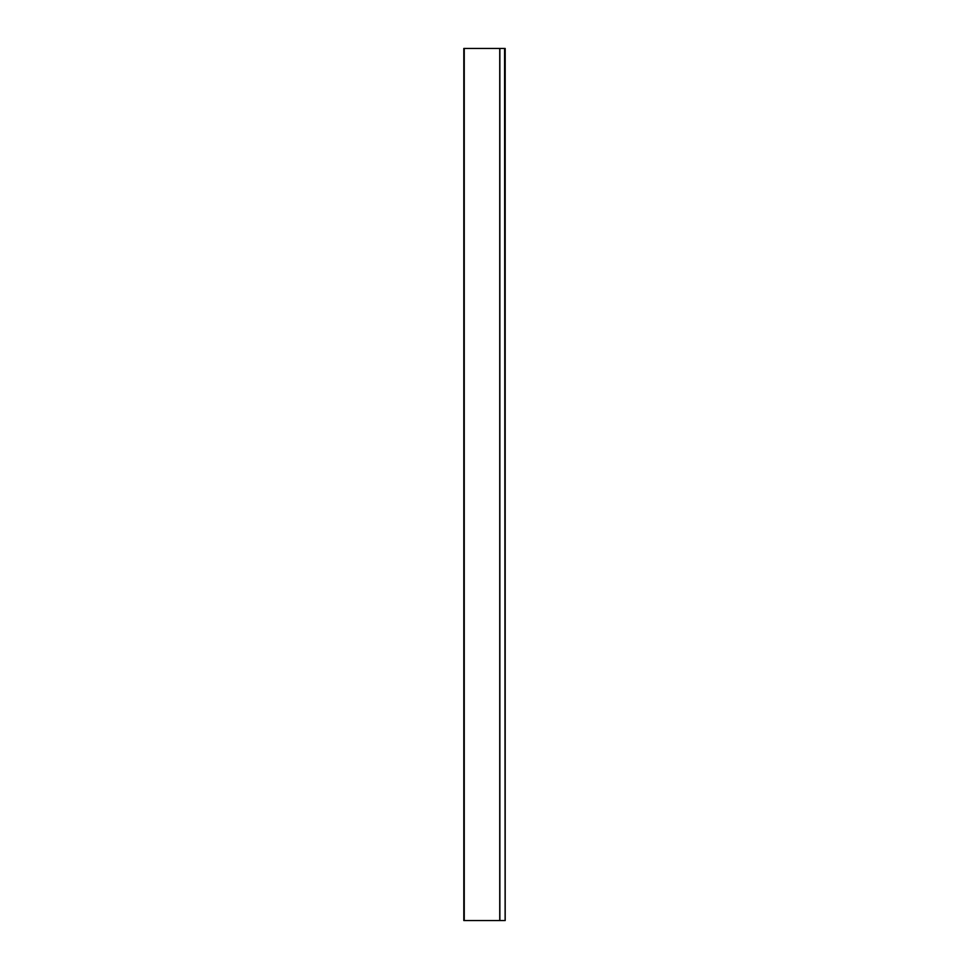 <?xml version="1.0" encoding="UTF-8"?>
<svg xmlns="http://www.w3.org/2000/svg" width="969" height="969" viewBox="0 0 969 969"><rect width="100%" height="100%" fill="white"/><g stroke="black" fill="none" stroke-linecap="round" stroke-linejoin="round"><path stroke-width="1.45" d="M499.871 48.45L499.871 920.55L463.812 920.55L463.812 48.45L505.188 48.45L505.128 920.55L504.57 48.45M499.871 920.55L504.57 920.55M464.248 920.55L464.248 48.45M499.738 920.55L499.738 48.45M505.188 920.55L505.188 48.45"/></g></svg>
